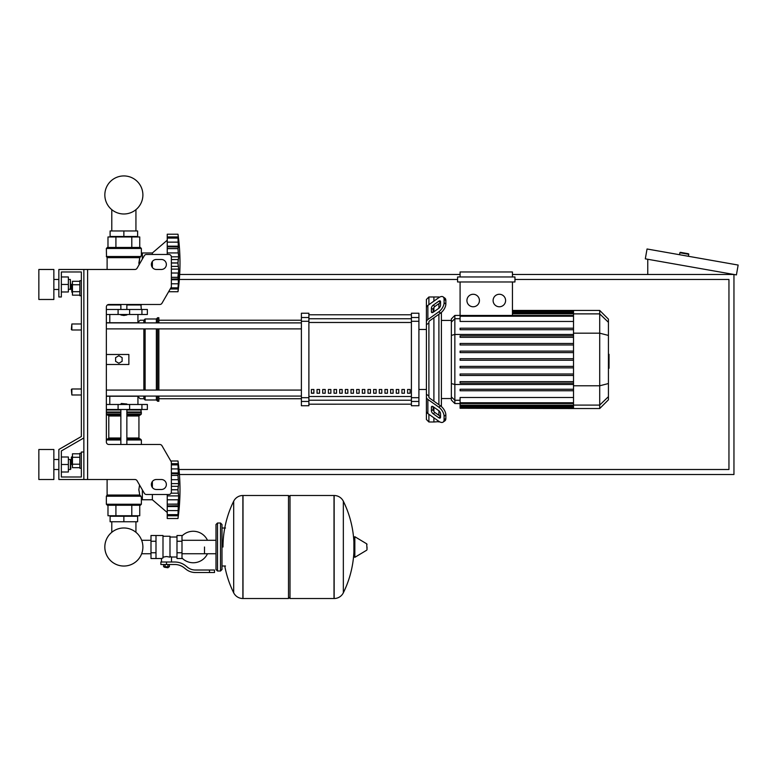 <?xml version="1.0" encoding="UTF-8"?>
<svg xmlns="http://www.w3.org/2000/svg" width="777" height="777" viewBox="0 0 777 777"><rect width="100%" height="100%" fill="white"/><g stroke="black" fill="none" stroke-linecap="round" stroke-linejoin="round"><path stroke-width="1.17" d="M83.858 269.473L134.916 269.473A2.496 2.496 0 0 0 137.082 268.22L144.308 255.72A2.496 2.496 0 0 1 146.465 254.467L168.871 254.467A2.496 2.496 0 0 1 171.367 256.973L171.367 286.305A2.496 2.496 0 0 1 171.037 287.558L161.985 303.224A2.496 2.496 0 0 1 159.819 304.477L108.858 304.477A2.496 2.496 0 0 0 106.362 306.973L106.362 441.996A2.496 2.496 0 0 0 108.858 444.493L159.819 444.493A2.496 2.496 0 0 1 161.985 445.745L171.037 461.421A2.496 2.496 0 0 1 171.367 462.665L171.367 492.006A2.496 2.496 0 0 1 168.871 494.502L146.465 494.502A2.496 2.496 0 0 1 144.308 493.249L137.082 480.749A2.496 2.496 0 0 0 134.916 479.506L83.858 479.506L83.858 269.473L58.858 269.473L58.858 296.979L61.354 296.979L61.354 271.969L81.352 271.969L81.352 436.509L58.858 449.494L58.858 479.506L83.858 479.506M156.371 259.469A5.002 5.002 0 0 0 151.369 264.471A5.002 5.002 0 0 0 156.371 269.473L161.363 269.473A5.002 5.002 0 0 0 166.365 264.471A5.002 5.002 0 0 0 161.363 259.469L156.371 259.469M161.363 479.506A5.002 5.002 0 0 1 166.365 484.498A5.002 5.002 0 0 1 161.363 489.5L156.371 489.5A5.002 5.002 0 0 1 151.369 484.498A5.002 5.002 0 0 1 156.371 479.506L161.363 479.506M144.308 255.72A2.496 2.496 0 0 1 146.465 254.467M168.871 254.467A2.496 2.496 0 0 1 171.367 256.973M171.367 286.305A2.496 2.496 0 0 1 171.037 287.558M178.584 285.917L177.991 291.725L168.628 291.725L161.985 303.224A2.496 2.496 0 0 1 159.819 304.477M81.352 280.72L81.352 271.969L81.352 280.72L81.352 271.969L61.354 271.969L81.352 271.969L61.354 271.969L81.352 271.969L81.352 280.72L79.856 280.72L79.856 295.726L81.352 295.726L81.352 323.98L71.853 323.98L71.853 329.982L71.358 329.477L71.853 323.98M71.853 284.227L71.358 284.722L71.853 292.22L71.853 284.227L72.455 284.227M79.856 281.293L72.455 281.293L72.455 295.153L79.856 295.153M79.856 284.761L72.455 284.761M79.856 291.686L72.455 291.686M81.352 468.249L79.856 468.249L79.856 453.244L81.352 453.244M71.853 456.75L71.853 464.753L71.358 457.245L72.455 456.75M79.856 467.676L72.455 467.676L72.455 453.817L79.856 453.817M79.856 464.209L72.455 464.209M79.856 457.284L72.455 457.284M178.584 512.694L177.991 518.512A207.673 207.673 0 0 0 177.991 460.994L170.794 460.994L177.991 460.994L170.794 460.994L161.985 445.745M83.858 452L81.352 452L81.352 477L61.354 477L61.354 450.942L83.858 437.946M111.781 515.753L111.781 516.258L111.781 515.753M111.781 521.755L111.781 532.303A19.027 19.027 0 0 0 104.837 547.008A19.027 19.027 0 0 1 123.864 527.981A19.027 19.027 0 0 1 142.89 547.008A19.027 19.027 0 0 0 135.936 532.303A19.027 19.027 0 0 1 123.864 566.035A19.027 19.027 0 0 1 104.837 547.008A19.027 19.027 0 0 0 123.864 566.035A19.027 19.027 0 0 0 142.89 547.008A19.027 19.027 0 0 1 123.864 566.035A19.027 19.027 0 0 1 111.781 532.303A19.027 19.027 0 0 0 123.864 566.035A19.027 19.027 0 0 0 142.89 547.008A19.027 19.027 0 0 1 123.864 566.035A19.027 19.027 0 0 1 111.781 532.303A19.027 19.027 0 0 0 120.445 565.734A19.027 19.027 0 0 0 141.667 553.739L150.991 553.739M135.936 515.753L135.936 516.258L135.936 515.753M135.936 521.755L135.936 532.303A19.027 19.027 0 0 1 141.667 540.287A19.027 19.027 0 0 0 135.936 532.303A19.027 19.027 0 0 1 141.667 540.287L150.991 540.287M111.781 236.966L111.781 236.47L111.781 236.966M111.781 230.963L111.781 209.664M135.936 236.966L135.936 236.47L135.936 236.966M135.936 230.963L135.936 209.664M71.853 388.986L71.358 389.491L71.853 394.988L71.853 388.986L81.352 388.986L81.352 329.982L81.352 388.986L81.352 329.982L71.853 329.982M179.438 474.504L733.954 474.504L733.954 274.475L512.441 274.475M460.091 274.475L179.681 274.475M514.947 279.467L728.952 279.467L728.952 469.502L179.001 469.502M179.341 279.467L457.585 279.467M679.545 254.72L679.894 252.748A0.495 0.495 0 0 1 680.467 252.35L688.354 253.739A0.495 0.495 0 0 1 688.762 254.312L688.412 256.284M647.765 274.475L647.765 259.275M738.15 265.054L736.411 274.903L645.308 258.838L647.047 248.99L738.15 265.054M204.497 547.008L204.497 553.739L204.497 547.008M181.993 558.032A15.754 15.754 0 0 0 207.488 553.739M207.488 540.287A15.754 15.754 0 0 0 181.993 535.984M155.992 535.508L162.995 535.508L162.995 557.944L161.49 558.517L150.991 558.517L150.991 535.508L155.992 535.508L155.992 558.517M176.991 557.012L171.494 557.012L171.494 562.014M176.991 541.258L176.991 558.517L181.993 558.517L181.993 535.508L176.991 535.508L176.991 541.258L181.993 541.258M176.991 537.014L169.988 537.014M169.988 556.351L171.494 557.012M162.995 557.148L166.492 556.526L169.988 557.148L169.988 536.256L162.995 536.256M168.492 567.268L164.491 567.268L167.987 567.764L168.492 566.763M167.939 564.51L167.939 566.763L169.376 566.763L169.376 564.51M163.607 564.51L163.607 566.763L167.939 566.763M165.045 564.51L165.045 566.763M209.499 572.513L214.501 572.513L214.501 570.017L209.499 570.017L209.499 572.513L195.328 572.513A15.006 15.006 0 0 1 185.956 569.23L184.168 567.802A15.006 15.006 0 0 0 174.796 564.51L160.868 564.51L160.868 562.014L166.492 562.014L166.492 564.51M166.492 562.014L174.796 562.014A17.502 17.502 0 0 1 185.732 565.85L187.519 567.278A12.5 12.5 0 0 0 195.328 570.017L209.499 570.017M176.991 552.758L181.993 552.758M155.992 541.258L150.991 541.258M155.992 552.758L150.991 552.758M334.013 598.523L334.013 495.503L334.149 598.523A10.247 10.247 0 0 0 343.337 592.802L343.337 501.223A10.247 10.247 0 0 0 334.149 495.503L290.006 495.503L290.006 598.523L334.013 598.523M353.894 547.008L353.894 537.237L354.836 536.703L354.836 557.323L353.894 556.779L353.894 547.008M367.016 547.008L367.016 549.66L367.016 547.008M224.757 566.015A103.516 103.516 0 0 0 233.683 592.802L233.683 501.223A10.247 10.247 0 0 1 242.871 495.503L288.51 495.503L288.51 598.523L243.007 598.523L243.007 495.503L242.871 598.523A10.247 10.247 0 0 1 233.683 592.802L233.683 547.008M220.503 523.008L217.502 523.008L217.502 571.017L220.503 571.017L220.503 523.008L221.999 524.504L221.999 528.01L225.495 528.01M220.503 571.017L221.999 569.512L221.999 524.504M71.853 394.988L81.352 394.988L81.352 436.509L81.352 295.726M81.352 477L61.354 477L61.354 471.998L68.357 471.998L68.357 457.002L61.354 457.002L61.354 450.942L61.354 477L61.354 471.998L61.354 477L81.352 477M106.362 404.487L147.368 404.487L147.368 409.489L106.362 409.489M120.862 403.991L126.865 403.991L121.358 403.486L120.862 404.487M167.24 512.509L152.37 499.757L142.366 499.757L142.366 489.898M171.367 483.605L178.632 483.605L177.991 489.704L178.632 495.901L177.991 514.675L178.632 512.694L178.331 515.782L178.613 512.626M171.367 472.96L178.632 472.96L177.991 475.339L178.632 483.605M178.584 466.812L177.991 464.831L178.331 473.766L171.367 473.611M177.991 460.994L178.613 466.87M178.331 465.501L177.991 464.831L171.367 464.831M178.545 465.617L178.331 463.723L178.593 466.19L178.331 463.723L171.367 463.723M178.302 463.519L178.195 462.626M178.545 471.047L178.331 473.766M178.545 481.487L178.088 477.651M178.331 486.324L171.367 486.324L178.331 486.324L178.593 484.741L178.215 486.684L178.593 484.741M178.545 494.143L178.331 493.181L178.545 494.143L178.331 493.181L171.076 493.181M178.545 498.018L178.593 497.183M178.545 508.459L178.593 507.643M178.079 517.812L178.195 516.88M178.545 513.888L178.593 513.315M167.24 518.512L177.991 518.512L167.24 518.512L167.24 514.675L177.991 514.675L178.331 514.005M177.991 514.636L167.24 514.636L167.24 506.546L178.632 506.546L178.331 505.74L167.24 505.895L167.24 504.166L177.991 504.166M167.24 506.546L167.24 505.895M177.991 504.088L167.24 504.166M167.24 504.088L167.24 495.901L178.632 495.901M167.24 495.901L167.24 494.502M152.37 481.497L152.37 487.5M152.37 494.502L152.37 499.757M110.111 521.755L137.616 521.755L137.616 516.258L110.111 516.258L110.111 521.755M123.864 521.755L123.864 516.258M140.365 505.254L107.362 505.254L106.362 504.254L141.365 504.254L140.365 505.254M142.366 497.251L141.365 497.251L141.365 504.254M141.365 497.251L139.753 495.046L138.84 489.481M140.948 496.212L106.362 496.212L106.362 504.254L107.362 505.254L106.362 504.254M107.109 479.506L107.109 495.046L139.753 495.046L138.84 489.753L139.569 485.042M106.964 495.396L140.666 495.862L106.362 496.212L107.109 495.046M139.743 505.254L139.743 515.753L107.984 515.753L107.984 505.254M131.799 505.254L131.799 515.753M115.919 505.254L115.919 515.753M141.365 444.493L141.365 439.996L126.865 439.996M120.862 437.995L108.79 437.995L107.789 438.995L120.862 438.995L107.362 438.995L106.362 439.996L107.362 438.995L106.362 439.996L120.862 439.996M126.865 437.995L138.937 437.995L138.937 415.996L126.865 415.996M108.79 437.995L108.79 415.996L107.789 414.996M120.862 414.996L107.362 414.996L106.362 413.995L107.362 414.996L106.362 413.995L120.862 413.995M126.865 413.995L141.365 413.995L140.86 409.489M120.862 412.49L106.362 412.49L106.362 411.995L120.862 411.995M120.862 409.994L106.362 409.994L106.857 409.489M141.365 409.994L126.865 409.994M141.365 411.995L126.865 411.995M141.113 412.237L126.865 412.237M120.862 412.237L106.614 412.237M141.365 412.49L126.865 412.49M141.365 413.995L140.365 414.996L141.365 413.995L140.365 414.996L126.865 414.996M141.365 439.996L140.365 438.995L141.365 439.996L140.365 438.995L126.865 438.995M178.147 487.072L178.088 487.558L178.147 487.072M178.04 488.131L178.011 488.782L178.04 488.131M177.991 475.417L178.011 476.282L177.991 475.417L171.367 475.417M178.147 478.311L178.215 478.933L178.147 478.311M177.991 489.801L178.011 490.724L177.991 489.801L171.367 489.801M178.04 491.375L178.088 491.938L178.04 491.375M178.331 499.796L178.088 501.855L178.331 499.796L167.24 499.796L178.331 499.796M178.04 502.525L178.011 503.224L178.04 502.525M171.367 468.919L178.331 468.919L178.632 472.96M123.864 315.481L120.862 314.976L126.865 314.976L123.864 315.481M167.24 240.219L152.37 252.972L152.37 254.467M152.37 261.47L152.37 267.473M152.37 252.972L142.366 252.972L142.366 259.081M178.545 271.231L178.593 270.406M171.367 283.799L178.331 283.799L178.632 279.769L177.991 287.849L178.632 285.917L178.331 288.995L178.545 287.111M178.079 291.025L178.195 290.093M170.833 287.898L177.991 287.898L178.331 287.228M178.613 285.849L178.593 286.528M171.367 279.769L178.632 279.769L178.593 280.866L178.331 278.953L178.331 283.799L178.632 279.769M171.367 269.114L178.632 269.114L178.331 278.953L171.367 279.108M171.367 256.818L178.632 256.818L177.991 262.927L178.632 269.114M177.991 248.553L167.24 248.553L167.24 246.173L178.632 246.173L177.991 248.553L178.632 256.818M167.24 254.467L167.24 248.63L177.991 248.63L178.011 249.495L177.991 248.63M178.584 240.025L177.991 238.044L178.331 246.989L167.24 246.833M167.24 246.173L167.24 238.092L177.991 238.092M178.331 238.714L177.991 238.044L167.24 238.044L167.24 234.217L177.991 234.217L178.613 240.093M178.632 240.025L178.331 236.936L178.632 240.025L178.331 236.936L167.24 236.936M178.302 236.742L178.195 235.839M178.545 244.26L178.331 242.142L178.593 245.076L178.331 242.142L167.24 242.142M178.331 246.989L178.632 246.173M178.545 258.576L178.593 257.954M178.545 254.701L178.088 250.864M168.628 291.725L177.991 291.725A207.673 207.673 0 0 0 177.991 234.217L167.24 234.217L177.991 234.217M137.616 230.963L110.111 230.963L110.111 236.47L137.616 236.47L137.616 230.963M123.864 230.963L123.864 236.47M123.864 247.465L140.365 247.465L141.365 248.465L106.362 248.465L107.362 247.465L123.864 247.465M142.366 255.468L141.365 255.468L139.753 257.673L138.976 264.957M141.365 255.468L141.365 248.465L140.365 247.465L141.365 248.465M106.507 256.866L140.666 256.866L106.507 256.866L106.362 248.465L107.362 247.465L106.362 248.465M107.109 269.473L107.109 257.673L139.753 257.673L138.84 263.248M131.799 247.465L131.799 236.966L139.743 236.966L139.743 247.465M107.984 247.465L107.984 236.966L131.799 236.966M115.919 247.465L115.919 236.966M140.86 304.477L141.365 309.479M107.362 304.972L120.862 304.972M126.865 304.972L141.365 304.972M171.367 277.389L177.991 277.389L178.331 278.953M178.331 273.018L178.088 275.068L178.331 273.018L171.367 273.018L178.331 273.018M178.04 275.748L178.011 276.447L178.04 275.748M177.991 263.024L178.011 263.937L177.991 263.024L171.367 263.014M178.04 264.598L178.088 265.161L178.04 264.598M178.331 259.547L171.367 259.547M178.147 260.295L178.088 260.781L178.147 260.295M178.04 261.344L178.011 262.004L178.04 261.344M178.147 251.525L178.215 252.156L178.147 251.525M178.545 238.83L178.593 239.413L178.545 238.83M106.362 314.481L147.368 314.481L147.368 309.479L106.362 309.479M142.89 194.959A19.027 19.027 0 0 0 123.864 175.932A19.027 19.027 0 0 0 104.837 194.959A19.027 19.027 0 0 0 123.864 213.986A19.027 19.027 0 0 0 142.89 194.959M608.43 354.302L609.032 354.302L609.032 364.666L608.43 364.666M609.032 363.422L608.43 363.422M609.032 364.666L609.032 368.259L608.43 368.259M609.032 368.259L608.43 368.473M428.904 304.671L428.904 296.979L433.906 296.979L433.906 301.136L433.906 296.979L438.908 296.979L438.908 297.601M428.904 396.047L428.904 396.911A2.496 1.768 0 0 0 429.642 398.164L440.549 405.885L438.782 407.129L427.874 399.417A5.002 3.535 180 0 1 426.408 396.911L426.408 394.25L428.904 396.047L428.904 322.921L426.408 324.718L426.408 322.057A5.002 3.535 -0 0 1 427.874 319.551L438.782 311.839L440.549 313.082L429.642 320.804A2.496 1.768 180 0 0 428.904 322.057L428.904 322.921M443.113 422.096L444.881 420.843A7.498 3.749 -125.3 0 0 445.852 418.473L444.085 419.726A7.498 3.749 54.7 0 1 443.113 422.096A7.498 3.749 54.7 0 1 438.782 421.28L427.874 413.558A5.002 3.535 -0 0 1 426.408 411.062L426.408 396.911L426.408 419.493L428.904 421.989L428.904 414.296M428.904 421.989L433.906 421.989L433.906 417.832L433.906 421.989L439.287 421.61M433.906 411.46L433.906 407.216L433.906 411.46M433.906 401.185L433.906 317.783L433.906 401.185M433.906 311.752L433.906 307.507L433.906 311.752M431.41 311.752L431.41 308.207A2.496 1.253 125.3 0 1 433.177 305.196L438.782 301.223A2.496 1.253 125.3 0 1 440.229 300.952A2.496 1.253 125.3 0 1 440.549 301.748L440.549 305.283A2.496 1.253 125.3 0 1 438.782 308.304L433.177 312.267A2.496 1.253 125.3 0 1 431.73 312.539A2.496 1.253 125.3 0 1 431.41 311.752L432.585 312.577M438.782 301.223L440.549 302.476L434.945 306.439A2.496 1.253 -54.7 0 0 433.177 309.46L433.177 312.267M431.41 410.761L431.41 407.216A2.496 1.253 54.7 0 1 431.73 406.429A2.496 1.253 54.7 0 1 433.177 406.701L433.177 409.508A2.496 1.253 -125.3 0 0 434.945 412.529L440.549 416.491L438.782 417.744L433.177 413.772A2.496 1.253 54.7 0 1 431.41 410.761L433.177 409.508M433.177 406.701L438.782 410.664A2.496 1.253 54.7 0 1 440.549 413.685L440.549 417.22A2.496 1.253 54.7 0 1 440.229 418.016A2.496 1.253 54.7 0 1 438.782 417.744M440.549 313.082A7.498 3.749 -54.7 0 0 445.852 304.03L445.852 300.495A7.498 3.749 -54.7 0 0 444.881 298.125L443.113 296.872A7.498 3.749 125.3 0 0 438.782 297.688L427.874 305.41A5.002 3.535 180 0 0 426.408 307.906L426.408 322.057L426.408 299.475L428.904 296.979M445.852 304.03L444.085 302.777A7.498 3.749 125.3 0 1 438.782 311.839M444.085 302.777L444.085 299.242L445.852 300.495M443.113 296.872A7.498 3.749 125.3 0 1 444.085 299.242M444.085 419.726L444.085 416.19L445.852 414.937A7.498 3.749 -125.3 0 0 440.549 405.885M438.782 407.129A7.498 3.749 54.7 0 1 444.085 416.19M445.852 418.473L445.852 414.937M426.408 324.718L426.408 394.25M451.359 398.543L441.404 398.543M451.359 320.425L441.404 320.425M438.908 303.642L438.908 308.207M438.908 314.248L438.908 404.72M438.908 410.761L438.908 415.326M438.908 421.367L438.908 421.989M499.358 294.269A6.255 6.255 0 0 1 505.604 300.514A6.255 6.255 0 0 1 499.358 306.769A6.255 6.255 0 0 1 493.104 300.514A6.255 6.255 0 0 1 499.358 294.269M473.174 294.269A6.255 6.255 0 0 1 479.428 300.514A6.255 6.255 0 0 1 473.174 306.769A6.255 6.255 0 0 1 466.928 300.514A6.255 6.255 0 0 1 473.174 294.269M457.585 276.971L457.585 281.973L514.947 281.973L514.947 276.971L457.585 276.971M573.523 321.474L460.091 321.474L460.091 281.973M512.441 281.973L512.441 315.462M460.091 276.971L460.091 271.969L512.441 271.969L512.441 276.971M454.846 315.423L451.359 318.92L451.359 400.048L454.846 403.545L454.846 315.423L460.091 315.423M441.404 406.556L441.404 312.412M460.091 408.255L573.523 408.537L460.091 408.255L460.091 397.494L573.523 397.494M573.523 328.205L460.091 328.205L460.091 329.71L573.523 329.71M460.091 360.237L573.523 360.237L460.091 360.237L460.091 358.731L573.523 358.731M599.708 310.431L599.708 408.537L608.43 399.815L608.43 319.153L599.708 310.431L573.523 310.431L573.523 408.255M460.091 375.495L573.523 375.495L460.091 375.495L460.091 373.999L573.523 373.999M460.091 367.861L573.523 367.861L460.091 367.861L460.091 366.365L573.523 366.365M460.091 390.763L573.523 390.763L460.091 390.763L460.091 389.258L573.523 389.258M460.091 383.129L573.523 383.129L460.091 383.129L460.091 381.624L573.523 381.624M573.523 343.473L460.091 343.473L460.091 344.969L573.523 344.969M573.523 351.107L460.091 351.107L460.091 352.603L573.523 352.603M573.523 335.839L460.091 335.839L460.091 337.344L573.523 337.344M426.408 322.057L426.408 310.577L426.408 322.057M426.408 396.911L426.408 408.391M407.585 389.491L410.091 389.491L410.091 393.24L407.585 393.24L407.585 389.491M401.932 389.491L404.428 389.491L404.428 393.24L401.932 393.24L401.932 389.491M396.27 389.491L398.766 389.491L398.766 393.24L396.27 393.24L396.27 389.491M390.608 389.491L393.113 389.491L393.113 393.24L390.608 393.24L390.608 389.491M384.955 389.491L387.451 389.491L387.451 393.24L384.955 393.24L384.955 389.491M379.293 389.491L381.798 389.491L381.798 393.24L379.293 393.24L379.293 389.491M373.64 389.491L376.136 389.491L376.136 393.24L373.64 393.24L373.64 389.491M367.977 389.491L370.474 389.491L370.474 393.24L367.977 393.24L367.977 389.491M362.315 389.491L364.821 389.491L364.821 393.24L362.315 393.24L362.315 389.491M356.662 389.491L359.159 389.491L359.159 393.24L356.662 393.24L356.662 389.491M351 389.491L353.496 389.491L353.496 393.24L351 393.24L351 389.491M345.338 389.491L347.843 389.491L347.843 393.24L345.338 393.24L345.338 389.491M339.685 389.491L342.181 389.491L342.181 393.24L339.685 393.24L339.685 389.491M334.023 389.491L336.528 389.491L336.528 393.24L334.023 393.24L334.023 389.491M328.37 389.491L330.866 389.491L330.866 393.24L328.37 393.24L328.37 389.491M322.708 389.491L325.204 389.491L325.204 393.24L322.708 393.24L322.708 389.491M317.045 389.491L319.551 389.491L319.551 393.24L317.045 393.24L317.045 389.491M311.392 389.491L313.889 389.491L313.889 393.24L311.392 393.24L311.392 389.491M411.402 314.782L308.887 314.782L411.402 314.772M308.887 404.186L411.402 404.186L308.887 404.195M426.408 329.477L418.91 329.477M426.408 389.491L418.91 389.491M308.887 321.28L308.887 313.228L301.389 313.228L301.389 405.74L308.887 405.74L308.887 321.28L301.389 321.28M411.402 321.28L418.91 321.28L418.91 313.228L411.402 313.228L411.402 405.74L418.91 405.74L418.91 397.688L411.402 397.688M418.91 321.28L418.91 397.688M106.362 328.894L301.389 328.894M106.362 322.892L301.389 322.892M313.889 393.24L313.889 389.491M311.392 393.075L313.889 393.075M106.362 396.241L137.616 396.241L140.113 398.737L143.862 398.737L145.114 399.99L156.371 399.99L157.614 401.243L158.867 401.243L158.867 396.076M106.362 322.727L137.616 322.727L140.113 320.231L143.862 320.231L145.114 318.978L156.371 318.978L157.614 317.725L158.867 317.725L158.867 322.892M106.362 354.487L128.865 354.487L128.865 364.481L106.362 364.481M143.862 398.737L143.862 396.076M143.862 390.073L143.862 328.894M143.862 322.892L143.862 320.231M118.862 363.238L115.608 361.363L115.608 357.605L118.862 355.73L122.115 357.605L122.115 361.363L118.862 363.238M158.867 390.073L158.867 328.894M157.614 401.243L157.614 396.076M157.614 390.073L157.614 328.894M157.614 322.892L157.614 317.725M156.371 399.99L156.371 396.076M156.371 390.073L156.371 328.894M156.371 322.892L156.371 318.978M145.114 399.99L145.114 396.076M145.114 390.073L145.114 328.894M145.114 322.892L145.114 318.978M38.85 299.475L38.85 269.473L53.856 269.473L53.856 299.475L38.85 299.475M70.357 289.471L70.357 279.467L70.853 288.976L68.357 289.471M38.85 464.5L38.85 479.506L53.856 479.506L53.856 449.494L38.85 449.494L38.85 464.5M70.357 469.502L70.853 468.997L70.357 459.498L70.357 469.502L68.357 469.502M61.354 464.5L68.357 464.5M61.354 276.971L68.357 276.971L68.357 291.977L61.354 291.977M61.354 284.469L68.357 284.469M61.354 457.002L61.354 450.942L61.354 457.002M87.607 269.473L87.607 479.506M679.894 252.748L688.762 254.312M334.149 598.523L334.149 495.503M367.016 549.66L366.715 543.832L354.836 536.703M242.871 495.503L242.871 598.523M141.919 409.489L141.919 404.487M118.094 409.489L118.094 404.487M129.623 409.489L129.623 404.487M177.991 489.704L171.367 489.704M171.367 479.71L178.331 479.71M177.991 475.339L171.367 475.339M171.367 464.869L177.991 464.869M167.24 515.782L178.331 515.782M167.24 510.586L178.331 510.586M120.862 415.996L108.79 415.996M170.202 288.995L178.331 288.995M177.991 287.849L170.862 287.849M177.991 277.311L171.367 277.311M171.367 266.394L178.331 266.394M177.991 262.927L171.367 262.927M167.24 252.923L178.331 252.923M106.362 256.507L140.948 256.507M141.919 309.479L141.919 314.481M118.094 309.479L118.094 314.481M129.623 309.479L129.623 314.481M609.032 359.489L608.43 359.489M609.032 355.545L608.43 355.545M433.177 309.46L431.41 308.207M434.945 306.439L433.177 305.196M432.585 406.39L431.41 407.216M434.945 412.529L433.177 413.772M427.874 319.551L427.874 305.41M427.874 413.558L427.874 399.417M573.523 311.46L512.441 311.46M573.523 312.335L512.441 312.335M573.523 313.801L512.441 313.801M460.091 318.716L454.846 318.716L451.359 322.086M573.523 334.469L454.846 334.469L451.359 335.363M460.091 400.252L454.846 400.252L451.359 396.882M451.359 383.605L454.846 384.498L573.523 384.498M573.523 316.22L460.091 316.22M573.523 406.633L460.091 406.633M573.523 407.498L460.091 407.498M573.523 402.748L460.091 402.748M573.523 405.167L460.091 405.167M608.43 322.309L599.708 313.879L573.523 313.879M573.523 333.178L599.708 333.178L608.43 335.431M573.523 385.79L599.708 385.79L608.43 383.537M573.523 405.089L599.708 405.089L608.43 396.658M411.402 318.745L308.887 318.745M411.402 396.493L308.887 396.493M308.887 400.223L411.402 400.223M308.887 322.474L411.402 322.474M308.887 317.511L301.389 317.511M418.91 317.511L411.402 317.511M308.887 397.688L301.389 397.688M301.389 401.456L308.887 401.456M411.402 401.456L418.91 401.456M72.455 292.22L71.853 292.22M72.455 464.753L71.853 464.753M215.996 553.739L181.993 553.739M215.996 540.287L181.993 540.287M161.49 558.517L161.49 562.014M164.491 566.763L164.491 567.268M221.999 566.015L225.495 566.015M343.337 592.802A103.516 103.516 0 0 0 353.894 552.097M353.894 541.928A103.516 103.516 0 0 0 343.337 501.223M366.715 543.832L367.016 544.366M366.715 550.194L354.836 557.323M288.51 497.008L290.006 495.503M288.51 597.018L290.006 598.523M233.683 501.223A103.516 103.516 0 0 0 222.999 547.008M217.502 571.017L215.996 569.512L215.996 524.504L217.502 523.008M109.79 396.241L109.79 404.487M137.937 404.487L137.937 396.561M120.862 409.489L120.862 444.493M126.865 444.493L126.865 409.489M126.865 404.487L126.865 403.991M171.367 464.374L178.05 464.374M167.24 515.132L178.05 515.132M138.937 437.995L139.938 438.995M138.937 415.996L139.938 414.996M126.865 304.477L126.865 309.479M126.865 314.481L126.865 314.976M120.862 304.477L120.862 309.479M120.862 314.481L120.862 314.976M170.571 288.354L178.05 288.354M167.24 237.587L178.05 237.587M137.937 314.481L137.937 322.406M109.79 314.481L109.79 322.727M573.523 310.431L512.441 310.431M512.441 310.713L573.523 310.713M512.441 311.587L573.523 311.587M512.441 313.053L573.523 313.053M460.091 403.545L454.846 403.545M460.091 315.462L573.523 315.462M573.523 407.381L460.091 407.381M573.523 403.506L460.091 403.506M573.523 405.915L460.091 405.915M599.708 408.537L573.523 408.537M158.867 398.737L301.389 398.737M158.867 320.231L301.389 320.231M301.389 390.073L106.362 390.073M301.389 396.076L106.362 396.076M53.856 289.471L58.858 289.471M58.858 469.502L53.856 469.502M68.357 459.498L70.357 459.498M58.858 459.498L53.856 459.498M68.357 279.467L70.357 279.467M58.858 279.467L53.856 279.467"/></g></svg>
